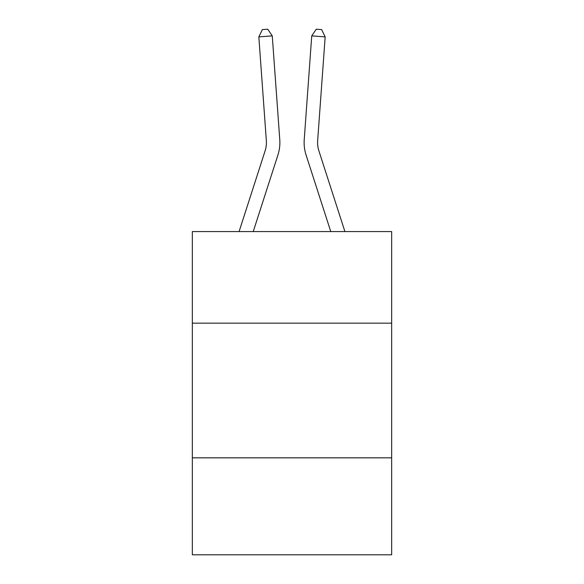 <?xml version="1.0" encoding="UTF-8"?>
<svg xmlns="http://www.w3.org/2000/svg" width="584" height="584" viewBox="0 0 584 584"><rect width="100%" height="100%" fill="white"/><g stroke="black" fill="none" stroke-linecap="round" stroke-linejoin="round"><path stroke-width="0.88" d="M391.66 323.156L391.66 231.571L192.34 231.571L192.34 323.156L391.66 323.156L391.66 554.8L192.34 554.8L192.34 323.156M391.66 457.834L192.34 457.834M279.772 139.664L272.268 35.894L279.772 139.664A40.406 40.406 0 0 1 277.933 154.972L253.237 231.571M344.91 231.571L318.886 150.84A26.937 26.937 0 0 1 317.659 140.635L325.164 36.865L311.732 35.894L304.228 139.664A40.406 40.406 0 0 0 306.067 154.972L330.763 231.571M325.164 36.865L321.638 29.587L316.265 29.2L311.732 35.894L304.228 139.664M318.886 150.84A26.937 26.937 0 0 1 317.659 140.635A26.937 26.937 0 0 0 318.886 150.84A26.937 26.937 0 0 1 317.659 140.635A26.937 26.937 0 0 0 318.886 150.84A26.937 26.937 0 0 1 317.659 140.635A26.937 26.937 0 0 0 318.886 150.84A26.937 26.937 0 0 1 317.659 140.635A26.937 26.937 0 0 0 318.886 150.84A26.937 26.937 0 0 1 317.659 140.635A26.937 26.937 0 0 0 318.886 150.84A26.937 26.937 0 0 1 317.659 140.635A26.937 26.937 0 0 0 318.886 150.84A26.937 26.937 0 0 1 317.659 140.635A26.937 26.937 0 0 0 318.886 150.84A26.937 26.937 0 0 1 317.659 140.635A26.937 26.937 0 0 0 318.886 150.84A26.937 26.937 0 0 1 317.659 140.635A26.937 26.937 0 0 0 318.886 150.84A26.937 26.937 0 0 1 317.659 140.635A26.937 26.937 0 0 0 318.886 150.84A26.937 26.937 0 0 1 317.659 140.635A26.937 26.937 0 0 0 318.886 150.84A26.937 26.937 0 0 1 317.659 140.635A26.937 26.937 0 0 0 318.886 150.84A26.937 26.937 0 0 1 317.659 140.635A26.937 26.937 0 0 0 318.886 150.84A26.937 26.937 0 0 1 317.659 140.635A26.937 26.937 0 0 0 318.886 150.84A26.937 26.937 0 0 1 317.659 140.635A26.937 26.937 0 0 0 318.886 150.84M239.09 231.571L265.114 150.84A26.937 26.937 0 0 0 266.341 140.635L258.836 36.865L262.362 29.587L267.735 29.2L272.268 35.894L258.836 36.865M265.114 150.84A26.937 26.937 0 0 0 266.341 140.635A26.937 26.937 0 0 1 265.114 150.84A26.937 26.937 0 0 0 266.341 140.635A26.937 26.937 0 0 1 265.114 150.84A26.937 26.937 0 0 0 266.341 140.635A26.937 26.937 0 0 1 265.114 150.84A26.937 26.937 0 0 0 266.341 140.635A26.937 26.937 0 0 1 265.114 150.84A26.937 26.937 0 0 0 266.341 140.635A26.937 26.937 0 0 1 265.114 150.84A26.937 26.937 0 0 0 266.341 140.635A26.937 26.937 0 0 1 265.114 150.84A26.937 26.937 0 0 0 266.341 140.635A26.937 26.937 0 0 1 265.114 150.84"/></g></svg>
